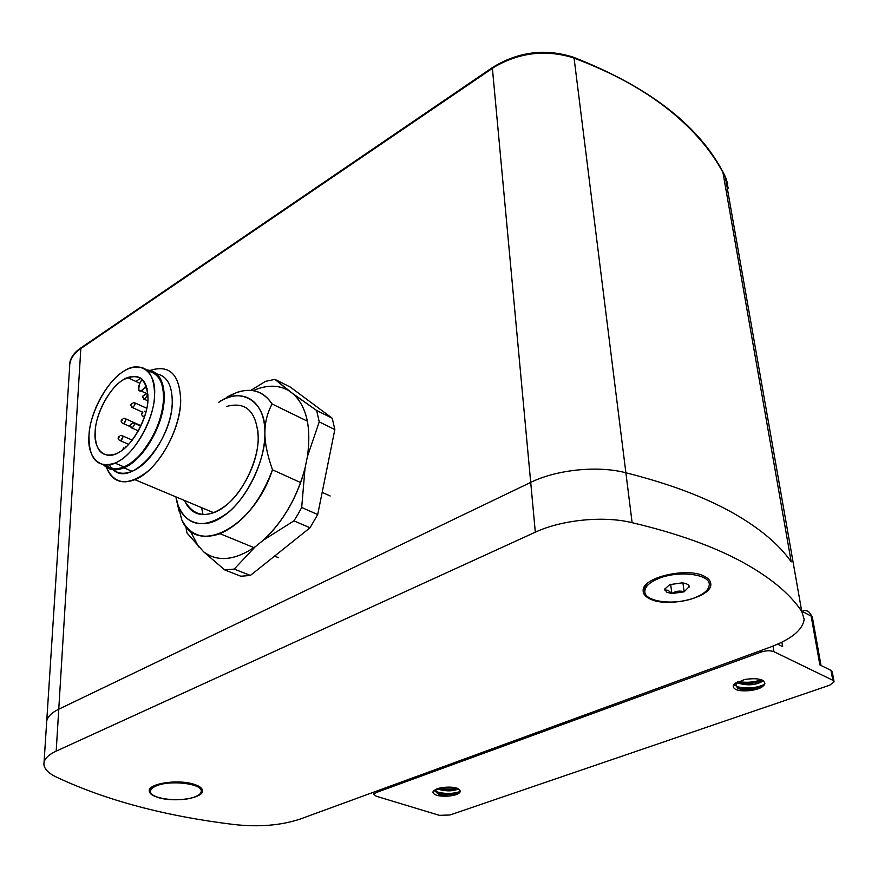<?xml version="1.0" encoding="UTF-8"?>
<svg xmlns="http://www.w3.org/2000/svg" width="878" height="878" viewBox="0 0 878 878"><rect width="100%" height="100%" fill="white"/><g stroke="black" fill="none" stroke-linecap="round" stroke-linejoin="round"><path stroke-width="1.32" d="M151.751 787.105L150.555 789.684M156.196 785.942C152.344 787.577 150.445 789.421 150.511 791.484C150.072 799.079 181.702 802.668 195.3 796.708C199.317 795.073 201.303 793.196 201.271 791.067C202.061 783.538 169.772 779.763 156.196 785.942M666.929 592.31L671.889 593.539L684.16 591.816L689.329 586.493C688.736 584.561 686.333 583.365 682.118 582.882L669.705 584.638L664.58 589.248L666.929 592.31M664.58 589.248L665.304 588.447L664.646 589.983L668.07 590.29L671.889 593.539C675.676 591.059 679.77 590.477 684.16 591.816L689.329 586.493M647.053 583.727L644.584 588.798L644.77 590.85M657.962 578.811C649.522 582.454 645.132 586.548 644.803 591.092C643.673 602.045 675.588 605.919 695.519 597.446C704.222 593.857 708.798 589.698 709.259 584.989C710.818 574.047 677.97 569.954 657.962 578.811M801.768 611.483C790.046 593.726 769.94 577.087 741.471 561.569C712.684 546.072 676.225 533.111 632.116 522.684C603.757 515.584 561.635 519.831 535.317 532.189L56.192 751.129C47.708 755.113 43.615 759.58 43.911 764.519C44.438 769.15 48.597 773.331 56.368 777.074C105.788 800.319 165.108 816.145 234.327 824.563C259.065 827.241 280.971 825.419 300.035 819.108L770.664 646.976C791.594 639.041 802.766 629.811 804.16 619.264L801.768 611.483L725.349 177.169L722.945 172.494L791.221 561.865C779.258 544.667 760.118 528.523 733.821 513.443C705.33 497.255 669.354 483.712 625.882 472.781L574.08 58.157C612.087 72.369 643.958 89.83 669.705 110.529C693.499 129.834 711.246 150.489 722.945 172.494L791.221 561.865C779.258 544.667 760.118 528.523 733.821 513.443C705.33 497.255 669.354 483.712 625.882 472.781C597.94 465.34 556.542 469.642 530.707 482.395L58.76 709.205C50.375 713.353 46.315 718.006 46.589 723.176C46.315 718.006 50.375 713.353 58.76 709.205L80.831 348.544L494.621 66.86C519.337 52.515 545.051 49.333 571.776 57.322L574.08 58.157M494.621 66.86C519.227 52.702 544.942 49.53 571.776 57.322M726.084 178.728L728.18 188.232M69.581 367.915L69.494 366.708C69.406 360.309 72.72 354.58 79.459 349.521L80.831 348.544M46.743 720.882L69.658 366.708C69.549 360.342 72.819 354.613 79.459 349.521M69.549 364.886C69.922 358.465 73.697 352.802 80.875 347.907L492.328 67.617C517.866 51.791 544.711 48.257 572.884 57.026C650.741 87.416 701.621 127.464 725.546 177.158L727.752 184.007M80.875 347.907L80.842 348.533M492.328 67.617L530.707 482.395L58.76 709.205L56.192 751.129M670.638 584.287L671.889 593.539M682.93 582.97L684.16 591.816M201.292 789.871L200.239 787.182M437.222 788.74L438.352 789.278C446.145 791.473 452.949 791.352 458.777 788.916M436.432 789.048L435.312 791.221L438.638 794.48L448.559 796.083C455.737 795.38 459.655 793.8 460.302 791.341L460.27 791.089C458.492 787.434 452.016 786.315 440.833 787.709L435.477 790.343M435.258 789.596L435.269 790.463M435.477 790.837L438.561 793.185C449.602 795.589 456.845 794.963 460.291 791.297L460.291 791.254M438.868 788.203C445.387 790.002 451.522 790.024 457.284 788.257M736.818 682.645L737.257 682.897C747.683 686.014 756.397 685.29 763.377 680.702M737.685 681.822L735.61 685.312L738.135 688.648L748.835 690.701C757.648 689.757 762.905 687.573 764.595 684.16C763.937 688.33 744.764 691.414 737.915 687.211L735.654 685.049M735.512 683.018L735.435 684.379M746.135 679.232L753.423 678.65M737.718 681.811C746.849 684.434 755.014 683.863 762.214 680.088C755.31 682.854 747.694 683.633 739.353 682.425M773.024 646.087L773.946 651.695L832.794 680.263L834.1 681.877L829.732 685.191L449.997 814.982L439.384 815.344L376.19 796.203L373.951 794.491L373.863 792.11M773.946 651.695C770.357 650.357 766.011 650.488 760.919 652.091L376.278 792.516L373.951 794.491M748.835 690.701C738.607 691.359 733.393 689.746 733.174 685.883L734.37 683.852L744.665 679.484C756.869 677.75 763.608 679.056 764.881 683.402L764.595 684.16M448.559 796.083C438.748 796.609 433.512 795.216 432.843 791.934M777.699 644.156L782.649 646.592L781.903 642.191M803.129 610.638C807.354 610.023 810.021 611.834 811.14 616.082L819.865 664.909L830.994 670.375L832.3 672.01L834.001 681.361M740.11 688.132C748.55 689.362 756.243 688.582 763.212 685.806M738.332 681.526C746.366 682.941 754.004 682.349 761.259 679.726M737.037 686.662C747.013 688.956 756.167 688.198 764.508 684.379M439.285 788.093L456.505 788.005M433.512 790.749L434.083 791.188M437.705 792.79C445.596 794.667 452.905 794.524 459.655 792.384M440.723 787.742L455.045 787.654M433.908 790.43L434.599 790.869M435.971 791.55C444.4 794.096 452.499 794.074 460.281 791.473M193.105 784.01C177.071 779.071 148.195 783.659 149.249 790.891C149.458 793.701 152.739 796.006 159.105 797.806C175.556 802.657 204.289 797.861 202.533 790.452C202.094 787.873 198.955 785.733 193.105 784.01M704.727 576.484C688.001 566.76 642.498 577.219 643.157 590.356C642.981 593.737 645.176 596.546 649.731 598.785C667.137 608.235 712.508 597.446 710.807 583.958C710.664 581.027 708.645 578.536 704.727 576.484M632.116 522.684L625.882 472.781C597.94 465.34 556.542 469.642 530.707 482.395L535.317 532.189M725.349 177.169L728.049 187.508M240.802 576.231L250.351 575.463L234.206 569.087L224.68 569.899L240.802 576.231L250.351 575.463L310.011 527.788L293.954 520.841L263.334 540.189L255.3 546.698L234.206 569.087L250.351 575.463L310.011 527.788L317.704 514.552L334.847 429.54L332.213 418.202L290.245 387.033L274.968 379.384L290.245 387.033L332.213 418.202L316.662 410.498L319.23 421.89L334.847 429.54L332.213 418.202L316.662 410.498L288.412 390.447C278.348 384.729 266.594 384.784 253.16 390.622C266.374 384.784 278.128 384.729 288.412 390.447L274.968 379.384L265.518 381.337L274.968 379.384L293.998 394.628L316.662 410.498L319.23 421.89L307.41 456.582C311.35 428.113 306.872 407.469 293.998 394.628C306.905 407.436 311.372 428.091 307.41 456.582L305.039 468.106L307.41 456.582L319.23 421.89L334.847 429.54L317.704 514.552L301.692 507.484L305.039 468.106C301.505 482.077 296.073 495.433 288.73 508.197C281.322 520.895 272.86 531.563 263.334 540.189C283.232 521.499 297.126 497.475 305.039 468.106L301.692 507.484L297.96 514.288L301.692 507.484L317.704 514.552L310.011 527.788L293.954 520.841L297.96 514.288L293.954 520.841L263.334 540.189L255.3 546.698C234.876 560.559 217.656 562.26 203.652 551.823L224.68 569.899L234.206 569.087L255.3 546.698C234.887 560.504 217.667 562.216 203.652 551.823L186.981 532.957L185.763 526.196L186.981 532.957L203.652 551.823L224.68 569.899L240.802 576.231M203.059 514.673L201.578 507.638L203.059 514.673M250.91 390.359L265.518 381.337L250.91 390.359M190.087 530.608L198.593 546.851L190.087 530.608M121.438 435.389L122.909 436.959L120.637 440.833L119.364 440.438L120.912 440.69C123.304 437.782 123.48 436.026 121.438 435.389L120.78 435.411M330.183 495.993L322.182 492.36L330.183 495.993M178.014 505.289C187.497 526.778 203.97 529.357 227.435 513.037C248.496 496.147 265.123 460.621 264.893 433.041C266.572 401.433 240.484 385.925 218.556 402.42L219.665 401.729C243.063 386.869 265.211 400.752 264.893 433.041C264.827 442.973 267.351 455.221 272.476 469.796L300.627 482.571L272.476 469.796C260.14 502.216 242.657 523.529 220.049 533.703C202.544 539.685 189.78 535.042 181.757 519.787C196.793 556.685 253.841 527.733 272.476 469.796C267.351 455.21 264.827 442.962 264.893 433.041C264.783 423.009 267.186 413.318 272.081 403.968L307.399 421.188L272.081 403.968C261.348 388.471 246.312 386.199 226.974 397.141L237.269 392.29C252.249 387.538 263.85 391.423 272.081 403.968C267.197 413.242 264.805 422.933 264.893 433.041C266.253 459.392 245.302 502.435 223.396 516.066C203.125 531.366 179.299 522.948 175.94 496.882L181.757 519.787M148.009 398.744C148.119 416.622 132.984 444.883 119.507 452.027C105.92 461.202 93.397 450.337 95.131 431.954C95.428 414.438 109.695 387.659 122.81 380.053C138.494 372.096 146.889 378.319 148.009 398.744C147.68 419.717 131.228 447.934 116.017 453.838C102.067 458.14 95.109 450.853 95.131 431.954C95.921 410.783 112.263 383.258 127.54 377.562C140.765 373.468 147.592 380.525 148.009 398.744M88.974 435.828C86.681 458.601 102.32 472.221 119.101 460.939C135.695 452.411 154.923 416.567 154.594 394.617C156.361 371.306 139.35 359.673 123.205 371.624C107.138 380.854 89.271 414.427 88.974 435.828C90.017 409.532 110.266 375.466 129.242 368.431C145.561 363.371 154.012 372.096 154.594 394.617C154.254 420.606 133.829 455.726 114.963 463.09C97.524 468.457 88.865 459.37 88.974 435.828M133.094 422.713L134.586 424.261L132.293 428.168L130.998 427.751L132.293 428.168L134.586 424.261L133.094 422.713L129.834 425.413M147.142 388.603L144.826 387.527L141.369 391.127C138.153 391.401 137.583 388.943 139.646 383.73L142.082 379.175L139.646 383.73C137.67 391.906 139.404 393.168 144.826 387.527L147.142 388.603M130.372 424.743L130.921 424.107L130.372 424.743M142.894 396.011L143.454 395.363L142.894 396.011M135.925 381.48L140.721 378.1L135.925 381.48M156.701 373.885C167.05 375.96 172.242 385.365 172.253 402.102C172.494 440.844 130.811 487.784 113.306 469.774C118.3 473.846 124.566 474.35 132.084 471.299C151.378 463.946 172.077 428.453 172.253 402.102C172.242 385.365 167.05 375.96 156.701 373.885M180.703 400.642C179.705 374.39 169.575 364.315 150.292 370.406L150.807 370.209C169.794 364.524 179.76 374.665 180.703 400.642C180.594 430.703 156.975 471.277 134.916 479.684C121.109 484.799 111.616 480.683 106.436 467.315C114.37 485.062 128.232 486.335 148.009 471.135C165.799 455.627 180.188 424.579 180.703 400.642M112.022 468.567L109.234 464.824L112.022 468.567M146.077 385.19L144.826 387.527L146.077 385.19M119.046 436.816L119.013 437.672L119.046 436.816M123.578 448.131L123.546 448.998L123.578 448.131M125.96 446.682L125.334 446.704M118.717 437.431L119.265 436.805L118.717 437.431M146.648 369.945C158.281 370.823 164.131 380.295 164.197 398.349C163.934 424.776 143.191 460.423 123.919 467.842C115.512 471.245 108.762 470.268 103.659 464.901C113.811 473.297 125.839 470.345 139.756 456.044C154.824 437.968 162.979 418.729 164.197 398.349C164.471 380.975 158.622 371.504 146.648 369.945M133.785 402.376L135.245 403.891L132.929 407.787L131.667 407.37L132.929 407.787L135.245 403.891L133.785 402.376L130.526 405.054M147.109 395.517L144.782 399.446L143.487 399.018L144.782 399.446L147.109 395.517M122.086 419.706L122.053 420.562L122.086 419.706M123.941 423.569L122.393 423.328L123.644 423.723L125.938 419.849L124.478 418.312C126.498 418.938 126.322 420.683 123.941 423.569M163.538 398.766C163.549 381.93 158.292 372.667 147.778 370.977C158.622 373.348 163.868 382.61 163.538 398.766C163.275 424.689 142.916 459.644 124.017 466.92C116.39 470.037 110.112 469.412 105.184 465.066C115.358 472.123 127.069 468.6 140.337 454.508C154.693 436.783 162.43 418.202 163.538 398.766M130.756 376.552L128.66 378.089L130.756 376.552M144.98 411.211L144.277 411.233M144.683 416.381L142.851 416.26L144.464 416.523M257.836 430.308L258.198 436.871C259.054 457.482 244.38 490.912 226.787 504.718C208.404 518.953 194.279 517.526 184.424 500.449C190.175 513.235 199.932 517.318 213.672 512.708C235.952 505.059 258.9 466.163 258.198 436.871C256.53 411.519 246.092 401.345 226.864 406.36M142.587 412.605L142.554 413.472L142.587 412.605M131.063 404.374L131.612 403.737L131.063 404.374M121.757 420.332L122.305 419.695L121.757 420.332M176.105 497.903L179.035 511.095M142.247 413.242L142.807 412.594L142.247 413.242M123.249 448.757L123.798 448.12L123.249 448.757M572.884 57.026L572.972 57.739M725.546 177.158L725.667 177.806M376.234 791.243L376.278 792.516M760.919 652.091L760.677 650.631M832.794 680.263L830.994 670.375M821.018 665.469L812.49 617.838L811.14 616.082L802.832 611.736M150.566 789.871L150.533 790.946M644.562 589.182L644.803 591.092M688.824 586.515L689.384 586.899M201.303 789.465L201.271 791.067M812.337 617.179L810.109 613.382M733.174 685.883L735.863 684.105M434.193 790.222L435.016 790.617M644.584 588.798L643.157 590.356M44.054 762.323L46.589 723.176M708.82 582.586L710.807 583.958M201.281 789.278L202.533 790.452M132.238 440.119L122.788 435.982M128.682 444.334L120.637 440.833C117.871 439.669 117.4 438.111 119.199 436.146M278.414 557.651L274.594 556.081M253.983 547.631L220.049 533.703M140.776 426.137L134.466 423.317M138.197 430.78L132.293 428.168L129.823 425.567M147.954 394.167L141.369 391.127M123.732 447.44L122.7 449.832M123.919 467.842L132.084 471.299M146.824 408.325L135.135 402.991M142.532 412.133L132.929 407.787L130.515 405.219M127.54 377.562L139.865 383.324M142.346 396.867L144.782 399.446L147.888 400.873M145.627 394.013L142.357 396.713M122.229 419.058C120.429 421.023 120.901 422.581 123.644 423.723L129.977 426.532M124.478 418.312L123.776 418.334M114.963 463.09L124.017 466.92M144.53 416.841L144.168 416.677C141.38 415.546 140.908 413.966 142.719 411.958M138.911 429.814L137.945 431.548M213.672 512.708L134.916 479.684M140.996 425.687L125.817 418.916M148.009 395.111L147.01 394.65"/></g></svg>
